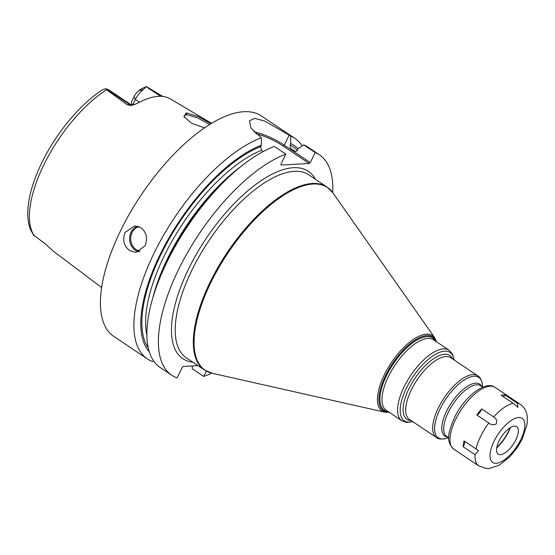 <?xml version="1.0" encoding="UTF-8"?>
<svg xmlns="http://www.w3.org/2000/svg" width="555" height="555" viewBox="0 0 555 555"><rect width="100%" height="100%" fill="white"/><g stroke="black" fill="none" stroke-linecap="round" stroke-linejoin="round"><path stroke-width="0.83" d="M101.627 287.518L53.745 251.471A95.522 40.272 123.8 0 1 52.635 250.562L45.871 244.325L33.654 235.07M132.354 105.117A70.305 29.644 -56.2 0 0 132.076 104.805L131.369 102.085L134.039 96.66A7.957 3.358 -56.2 0 1 138.833 90.694L141.234 88.946L146.27 86.511L162.816 96.452M34.583 236.111A94.447 39.814 123.8 0 1 44.053 164.391A94.447 39.814 -56.2 0 1 106.595 89.771L105.665 88.731L102.883 89.605C79.656 104.187 54.189 135.448 40.127 166.278C31.906 184.184 27.778 200.112 27.75 214.07C27.785 220.21 28.818 225.621 30.858 230.304L33.869 235.438M211.587 123.335L170.378 98.915A96.188 40.55 123.8 0 0 137.994 103.057L134.317 104.569L130.363 105.401L127.15 104.722L129.669 104.583L106.213 88.876L109.203 90.132M106.213 88.876L105.665 88.731M132.076 104.805L132.534 105.075M139.506 102.252L135.371 99.484L133.207 103.889L132.208 104.86M134.039 96.66L135.371 99.484A13.264 5.592 -56.2 0 1 143.37 89.542L146.27 86.511M106.595 89.771L127.15 104.722M204.552 127.865L191.482 123.259L183.892 116.585L186.244 112.859L198.038 116.481L210.949 123.723M134.255 104.59L133.207 103.889M302.142 145.903A132.652 55.93 123.8 0 0 294.92 138.396L261.433 115.974A132.652 55.93 -56.2 0 0 121.018 229.825A132.652 55.93 123.8 0 0 113.803 336.413L147.29 358.842A132.652 55.93 123.8 0 0 152.597 361.506L153.582 360.84M253.906 131.84A29.186 7.992 -153.8 0 1 284.271 145.16L289.197 135.143L264.742 121.045L254.738 118.402L249.479 120.789L250.909 128.101L261.398 137.751A132.652 55.93 123.8 0 0 154.505 252.254A132.652 55.93 123.8 0 0 147.29 358.842M145.008 245.893L135.968 252.428L129.71 250.624C123.911 246.115 122.35 240.072 125.014 232.503L134.525 225.94L140.977 227.73C146.562 232.261 147.907 238.31 145.008 245.893M192.217 365.96L192.217 368.749L203.713 376.45A132.652 55.93 123.8 0 0 211.767 373.154M203.713 376.45L206.342 371.115M197.975 365.641L183.233 366.446L182.248 367.396L177.08 377.899A132.652 55.93 123.8 0 1 171.772 375.236A132.652 55.93 123.8 0 1 181.443 263.778A132.652 55.93 123.8 0 1 285.88 154.144L280.955 164.162L281.031 165.05L309.274 163.51L310.259 162.566L315.184 152.549A132.652 55.93 123.8 0 1 319.402 154.796A132.652 55.93 123.8 0 1 332.709 192.571M285.88 154.144L274.385 146.444A132.652 55.93 123.8 0 0 240.426 166.909A132.652 55.93 123.8 0 0 152.903 297.598A132.652 55.93 123.8 0 0 160.27 367.535L171.772 375.236M319.402 154.796L307.9 147.096A132.652 55.93 123.8 0 0 303.689 144.848L315.184 152.549M289.197 135.143L290.702 136.155A132.652 55.93 123.8 0 1 294.92 138.396M146.867 335.109A122.044 51.455 -56.2 0 1 177.655 231.601A122.044 51.455 -56.2 0 1 261.509 150.336L263.257 151.508M261.509 150.336L260.67 146.645L261.391 145.174A126.346 53.266 123.8 0 0 165.48 244.131A126.346 53.266 123.8 0 0 149.267 351.724M261.398 137.751L261.391 145.174M255.848 133.672A28.125 7.708 -153.8 0 1 283.286 146.104L309.274 163.51M283.286 146.104L284.271 145.16L310.259 162.566M298.084 148.816A126.346 53.266 123.8 0 0 290.695 143.578L290.702 136.155M290.695 143.578L289.974 145.042L290.813 148.74L294.601 151.244M294.858 151.342A122.044 51.455 -56.2 0 0 294.317 151.078C295.579 151.758 296.634 151.418 297.473 150.065L298.195 148.594L303.689 144.848M152.903 297.598L154.019 293.845A126.346 53.266 -56.2 0 1 237.38 169.365L240.426 166.909M184.288 117.306L184.35 115.766L186.709 114.621L197.552 117.854L209.582 124.563M476.01 448.933L464.022 440.899A37.143 15.658 123.8 0 0 463.092 446.719L475.087 454.746L478.465 450.542L476.01 448.933A37.143 15.658 -56.2 0 1 480.803 436.05A37.143 15.658 -56.2 0 1 488.782 422.986C490.897 424.859 493.319 425.22 496.052 424.075C497.433 421.162 496.642 418.789 493.686 416.958A37.143 15.658 -56.2 0 1 513.139 403.27L518.023 407.439L517.121 403.055A37.143 15.658 -56.2 0 1 520.118 404.172C523.219 406.357 525.328 409.202 526.452 412.698L527.201 415.813L527.25 423.555L522.29 438.991L517.704 446.942L510.198 456.404L499.41 465.111L489.496 468.469L486.277 468.489L478.778 465.895A37.143 15.658 -56.2 0 1 475.087 454.746M463.092 446.719A5.307 2.234 123.8 0 0 464.403 441.156M503.045 396.513A5.307 2.234 123.8 0 0 505.126 395.021A37.143 15.658 123.8 0 0 501.144 395.236L513.139 403.27M481.691 408.924A37.143 15.658 123.8 0 0 476.787 414.953A5.307 2.234 123.8 0 0 481.691 408.924L493.686 416.958M505.126 395.021L517.121 403.055M476.787 414.953L488.782 422.986M499.118 440.837A16.581 6.993 123.8 0 0 500.117 454.705A16.581 6.993 123.8 0 0 515.768 439.935A16.581 6.993 123.8 0 0 517.891 428.155A16.581 6.993 123.8 0 0 509.67 428.016A16.581 6.993 123.8 0 0 499.118 440.837M496.704 447.975A25.599 10.795 123.8 0 0 508.526 431.804A25.599 10.795 -56.2 0 0 510.378 427.565M510.01 427.794A25.599 10.795 -56.2 0 1 508.304 431.651A25.599 10.795 123.8 0 1 496.781 447.552M131.514 105.277A5.307 4.586 86.9 0 1 129.669 104.583A13.264 5.592 -56.2 0 1 131.417 105.006L109.141 90.09M143.37 89.542L138.833 90.694M160.548 96.299L146.201 86.691M315.372 179.237A112.755 47.536 123.8 0 0 258.769 182.276A112.755 47.536 123.8 0 0 188.977 268.107A112.755 47.536 123.8 0 0 192.835 362.2M148.24 347.874A124.695 52.572 -56.2 0 1 167.887 241.224A124.695 52.572 -56.2 0 1 260.67 146.645M289.974 145.042A124.695 52.572 -56.2 0 1 297.307 150.35M290.813 148.74A122.044 51.455 -56.2 0 1 293.755 150.391L295.302 151.432M152.805 297.917A122.044 51.455 -56.2 0 1 240.69 166.701M137.494 226.204A13.264 11.468 86.9 0 0 129.655 237.36A13.264 11.468 86.9 0 0 135.441 250.312A13.264 11.468 -93.1 0 0 138.812 251.824M140.165 251.193A12.467 10.781 -93.1 0 1 136.176 249.604A12.467 10.781 86.9 0 1 130.793 236.916A12.467 10.781 86.9 0 1 138.972 226.676M326.978 187.007L308.851 174.874A110.105 46.419 123.8 0 0 192.307 269.369A110.105 46.419 123.8 0 0 186.32 357.836L204.441 369.977A110.105 46.419 -56.2 0 1 210.435 281.51A110.105 46.419 -56.2 0 1 326.978 187.007L332.938 192.897A109.959 46.356 -56.2 0 0 211.157 281.94A109.959 46.356 -56.2 0 0 212.156 373.251L204.441 369.977M389.353 412.386L384.886 412.192A45.364 19.127 -56.2 0 1 384.476 374.528A45.364 19.127 -56.2 0 1 434.718 337.794L332.938 192.897M389.069 412.198A44.414 18.724 -56.2 0 1 385.815 375.076A44.414 18.724 -56.2 0 1 414.467 340.472A44.414 18.724 -56.2 0 1 436.313 341.658M435.474 341.096A43.512 18.343 123.8 0 0 413.648 342.157A43.512 18.343 123.8 0 0 386.662 375.319A43.512 18.343 123.8 0 0 388.229 411.637M449.113 350.233L433.51 339.785A42.451 17.899 123.8 0 0 388.576 376.214A42.451 17.899 123.8 0 0 386.266 410.325L401.875 420.773A42.451 17.899 -56.2 0 1 404.186 386.668A42.451 17.899 -56.2 0 1 449.113 350.233L452.575 354.187L454.191 360.022M412.74 421.661A41.126 17.337 -56.2 0 1 406.579 387.785A41.126 17.337 -56.2 0 1 435.009 354.569A41.126 17.337 -56.2 0 1 454.073 359.938M452.554 358.925A38.468 16.22 123.8 0 0 433.448 358.814A38.468 16.22 123.8 0 0 409.063 388.486A38.468 16.22 123.8 0 0 411.22 420.648M411.463 389.61A37.143 15.658 123.8 0 0 409.444 419.455L436.445 437.541A37.143 15.658 -56.2 0 1 438.464 407.696A37.143 15.658 -56.2 0 1 477.779 375.818L450.778 357.732A37.143 15.658 123.8 0 0 411.463 389.61M448.593 437.694L446.532 438.346A36.366 15.332 -56.2 0 1 440.268 408.619A36.366 15.332 -56.2 0 1 465.86 378.982A36.366 15.332 -56.2 0 1 482.364 384.837C481.622 379.995 480.089 376.984 477.779 375.818M481.761 386.46A31.288 13.188 123.8 0 0 466.068 387.189A31.288 13.188 123.8 0 0 446.643 411.047A31.288 13.188 123.8 0 0 447.802 437.167M482.76 387.133L480.741 385.781A30.511 12.862 123.8 0 0 448.447 411.97A30.511 12.862 123.8 0 0 446.789 436.487L448.801 437.833M186.244 112.859L186.709 114.621M495.032 387.369C485.354 379.932 464.146 397.109 454.406 417.693C449.217 430.666 444.777 440.469 453.692 449.092A37.143 15.658 -56.2 0 1 455.717 419.247A37.143 15.658 -56.2 0 1 495.032 387.369L520.118 404.172M520.763 439.657A26.529 11.183 -56.2 0 1 496.177 463.279A26.529 11.183 -56.2 0 1 494.123 441.114A26.529 11.183 -56.2 0 1 518.71 417.492A26.529 11.183 -56.2 0 1 520.763 439.657M132.215 105.304L131.417 105.006M436.598 341.845L434.718 337.794M384.886 412.192L212.156 373.251M412.858 421.744L406.85 422.466L401.875 420.773M446.532 438.346C441.766 439.498 438.401 439.234 436.445 437.541M482.552 386.995L482.364 384.837M453.692 449.092L478.778 465.895"/></g></svg>
